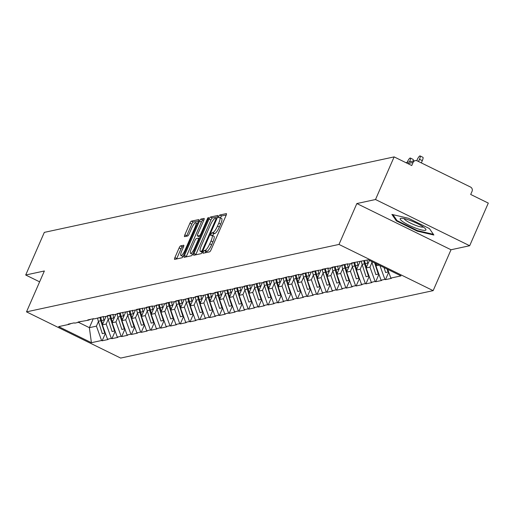 <?xml version="1.0" encoding="UTF-8"?>
<svg xmlns="http://www.w3.org/2000/svg" width="514" height="514" viewBox="0 0 514 514"><rect width="100%" height="100%" fill="white"/><g stroke="black" fill="none" stroke-linecap="round" stroke-linejoin="round"><path stroke-width="0.77" d="M203.242 252.001A1.484 0.353 -63.9 0 0 203.017 253.241A1.484 0.353 -63.9 0 0 203.088 253.248L209.622 251.834A2.12 0.501 -63.9 0 0 211.068 249.791L226.096 215.398A2.12 0.501 -63.9 0 0 226.417 213.625A2.12 0.501 -63.9 0 0 226.314 213.618L219.786 215.025A1.484 0.353 -63.9 0 0 218.771 216.458A1.484 0.353 -63.9 0 0 218.546 217.698A1.484 0.353 -63.9 0 0 218.617 217.705L219.465 217.518A6.785 1.606 -63.9 0 1 219.78 217.544A6.785 1.606 -63.9 0 1 218.758 223.211L217.506 226.076A6.785 1.606 -63.9 0 1 212.867 232.617L212.025 232.797A1.484 0.353 -63.9 0 0 211.01 234.23A1.484 0.353 -63.9 0 0 210.785 235.47A1.484 0.353 -63.9 0 0 210.856 235.476L211.697 235.29A6.785 1.606 -63.9 0 1 212.012 235.316A6.785 1.606 -63.9 0 1 210.997 240.982L209.744 243.848A6.785 1.606 -63.9 0 1 205.105 250.389L204.257 250.569A1.484 0.353 -63.9 0 0 203.242 252.001M226.276 214.961L221.669 215.951A1.484 0.353 -63.9 0 0 220.654 217.383A1.484 0.353 -63.9 0 0 220.467 217.885M219.78 217.544L221.662 218.469A6.785 1.606 -63.9 0 1 220.641 224.136L219.388 227.002A6.785 1.606 -63.9 0 1 214.749 233.542L213.908 233.722A1.484 0.353 -63.9 0 0 212.892 235.155A1.484 0.353 -63.9 0 0 212.7 235.656M180.562 245.904A2.12 0.501 -63.9 0 0 179.11 247.947L174.895 257.598A2.12 0.501 -63.9 0 0 174.574 259.371A2.12 0.501 -63.9 0 0 174.676 259.377L181.93 257.81A2.12 0.501 -63.9 0 0 183.376 255.766L198.404 221.373A2.12 0.501 -63.9 0 0 198.725 219.6A2.12 0.501 -63.9 0 0 198.629 219.594L191.375 221.161A2.12 0.501 -63.9 0 0 189.923 223.204L184.828 234.859A2.12 0.501 -63.9 0 0 184.513 236.626A2.12 0.501 -63.9 0 0 184.61 236.639L187.713 235.965A2.12 0.501 -63.9 0 0 189.165 233.921L191.69 228.145A5.667 1.343 -63.9 0 1 195.834 222.697A5.667 1.343 -63.9 0 1 194.979 227.432L185.085 250.08A5.667 1.343 -63.9 0 1 180.941 255.522A5.667 1.343 -63.9 0 1 181.795 250.787L183.447 247.016A2.12 0.501 -63.9 0 0 183.761 245.242A2.12 0.501 -63.9 0 0 183.665 245.236L180.562 245.904L182.444 246.829A2.12 0.501 -63.9 0 0 180.992 248.872L176.777 258.523A2.12 0.501 -63.9 0 0 176.604 258.96M356.851 203.55L451.009 249.759L469.674 245.731L375.509 199.522L356.851 203.55L338.989 244.433L26.503 311.863L44.365 270.981L25.7 275.009L44.326 232.379L394.135 156.892L411.746 165.534L413.108 162.418L407.75 163.574M375.509 199.522L394.135 156.892M194.009 253.473A2.12 0.501 -63.9 0 0 193.694 255.246A2.12 0.501 -63.9 0 0 193.791 255.252L201.045 253.685A2.12 0.501 -63.9 0 0 202.497 251.642L217.525 217.249A2.12 0.501 -63.9 0 0 217.84 215.475A2.12 0.501 -63.9 0 0 217.743 215.469L210.489 217.036A2.12 0.501 -63.9 0 0 209.037 219.08L194.009 253.473L195.898 254.398A2.12 0.501 -63.9 0 0 195.718 254.835M191.484 255.747L184.237 257.315A2.12 0.501 -63.9 0 1 184.134 257.308A2.12 0.501 -63.9 0 1 184.455 255.535L199.483 221.142A2.12 0.501 -63.9 0 1 200.929 219.099L204.032 218.424A2.12 0.501 -63.9 0 1 204.135 218.437A2.12 0.501 -63.9 0 1 203.814 220.204L197.723 234.153A2.12 0.501 -63.9 0 0 197.402 235.926A2.12 0.501 -63.9 0 0 197.498 235.932L199.56 235.489A2.12 0.501 -63.9 0 0 201.006 233.446L207.354 218.919A1.484 0.353 -63.9 0 1 208.44 217.499A1.484 0.353 -63.9 0 1 208.215 218.739L192.936 253.704A2.12 0.501 -63.9 0 1 191.484 255.747M338.989 244.433L433.154 290.641L120.662 358.072L26.503 311.863M105.409 333.316L102.145 340.782L108.094 339.497L107.529 339.221L102.37 324.867L106.077 316.38M102.145 340.782L101.586 340.499L91.408 342.697L58.641 326.621L68.812 324.424L68.246 324.148L74.196 322.863L74.761 323.139L78.584 322.317L78.019 322.034L88.35 320.209L87.785 319.926L93.734 318.648L94.3 318.924L103.507 316.534L104.072 316.817L107.889 315.988L107.323 315.712L113.273 314.427L113.838 314.709L117.661 313.881L117.096 313.604L137.199 309.666L136.634 309.389L146.965 307.558L146.4 307.282L152.35 305.997L152.915 306.273L156.738 305.451L156.172 305.175L166.504 303.344L165.938 303.067L171.888 301.782L172.453 302.059L176.276 301.236L175.711 300.953L181.66 299.675L182.226 299.951L191.426 297.561L191.992 297.844L195.815 297.015L195.249 296.739L201.199 295.454L201.764 295.736L210.965 293.346L211.53 293.623L215.353 292.8L214.788 292.524L234.892 288.585L234.326 288.309L244.658 286.478L244.092 286.202L250.042 284.917L250.607 285.193L259.814 282.809L260.38 283.086L264.196 282.263L263.631 281.98L269.58 280.702L270.146 280.978L279.353 278.588L279.918 278.871L289.119 276.481L289.684 276.763L298.891 274.373L299.456 274.649L303.273 273.827L302.707 273.551L313.045 271.72L312.48 271.443L322.811 269.612L322.246 269.336L328.195 268.051L328.761 268.327L332.584 267.505L332.018 267.229L342.35 265.397L341.784 265.121L347.734 263.836L348.299 264.112L352.122 263.29L351.557 263.007L368.242 259.808L401.016 275.889L390.839 278.08L387.697 269.355M388.712 272.182L385.455 279.642L391.405 278.363L390.839 278.08M385.455 279.642L384.89 279.365L381.067 280.194L375.907 265.834L376.723 263.965M378.946 274.29L375.683 281.756L381.632 280.471L381.067 280.194M375.683 281.756L375.117 281.473L371.301 282.302L366.135 267.948L369.438 260.392M369.174 276.397L365.917 283.863L371.866 282.578L371.301 282.302M365.917 283.863L365.351 283.587L361.528 284.409L356.369 270.056L360.07 261.568M359.408 278.504L356.144 285.97L362.094 284.685L361.528 284.409M356.144 285.97L355.579 285.694L351.762 286.516L346.597 272.163L350.304 263.682M349.636 280.612L346.378 288.078L352.328 286.793L351.762 286.516M346.378 288.078L345.813 287.801L341.99 288.624L336.831 274.27L340.531 265.789M339.87 282.719L336.606 290.185L342.555 288.9L341.99 288.624M336.606 290.185L336.04 289.909L332.224 290.731L327.058 276.378L330.765 267.897M330.097 284.827L326.84 292.293L332.789 291.008L332.224 290.731M326.84 292.293L326.274 292.016L322.451 292.839L317.292 278.485L320.993 270.004M320.331 286.94L317.067 294.4L323.017 293.115L322.451 292.839M317.067 294.4L316.502 294.124L312.685 294.946L307.52 280.593L311.227 272.112M310.559 289.048L307.301 296.507L313.251 295.229L312.685 294.946M307.301 296.507L306.736 296.231L302.913 297.053L297.754 282.7L301.455 274.219M300.793 291.155L297.529 298.615L303.478 297.336L302.913 297.053M297.529 298.615L296.963 298.338L293.147 299.167L287.981 284.807L291.689 276.326M291.02 293.263L287.763 300.729L293.712 299.444L293.147 299.167M287.763 300.729L287.197 300.446L283.375 301.275L278.215 286.921L281.916 278.434M281.254 295.37L277.99 302.836L283.94 301.551L283.375 301.275M277.99 302.836L277.425 302.56L273.609 303.382L268.443 289.029L272.15 280.541M271.482 297.477L268.224 304.943L274.174 303.658L273.609 303.382M268.224 304.943L267.659 304.667L263.836 305.489L258.677 291.136L262.378 282.655M261.716 299.585L258.452 307.051L264.402 305.766L263.836 305.489M258.452 307.051L257.887 306.774L254.07 307.597L248.904 293.243L252.612 284.762M251.944 301.692L248.686 309.158L254.636 307.873L254.07 307.597M248.686 309.158L248.121 308.882L244.298 309.704L239.138 295.351L242.839 286.87M242.178 303.8L238.914 311.266L244.863 309.981L244.298 309.704M238.914 311.266L238.348 310.989L234.532 311.812L229.366 297.458L233.073 288.977M232.405 305.914L229.148 313.373L235.097 312.088L234.532 311.812M229.148 313.373L228.582 313.097L224.759 313.919L219.6 299.566L223.301 291.085M222.639 308.021L219.375 315.48L225.325 314.195L224.759 313.919M219.375 315.48L218.81 315.204L214.993 316.026L209.828 301.673L213.535 293.192M212.867 310.128L209.609 317.588L215.559 316.309L214.993 316.026M209.609 317.588L209.044 317.311L205.221 318.14L200.062 303.78L203.762 295.299M203.101 312.236L199.837 319.702L205.786 318.417L205.221 318.14M199.837 319.702L199.271 319.419L195.455 320.248L190.289 305.894L193.996 297.407M193.328 314.343L190.071 321.809L196.02 320.524L195.455 320.248M190.071 321.809L189.505 321.526L185.682 322.355L180.523 308.002L184.23 299.514M183.562 316.451L180.298 323.916L186.248 322.631L185.682 322.355M180.298 323.916L179.733 323.64L175.916 324.462L170.751 310.109L174.458 301.628M173.79 318.558L170.532 326.024L176.482 324.739L175.916 324.462M170.532 326.024L169.967 325.748L166.144 326.57L160.985 312.216L164.692 303.735M164.024 320.665L160.76 328.131L166.709 326.846L166.144 326.57M160.76 328.131L160.201 327.855L156.378 328.677L151.212 314.324L154.92 305.843M154.251 322.773L150.994 330.239L156.943 328.954L156.378 328.677M150.994 330.239L150.429 329.962L146.606 330.785L141.446 316.431L145.154 307.95M144.485 324.887L141.221 332.346L147.171 331.061L146.606 330.785M141.221 332.346L140.663 332.07L136.84 332.892L131.674 318.539L135.381 310.058M134.713 326.994L131.456 334.453L137.405 333.168L136.84 332.892M131.456 334.453L130.89 334.177L127.067 334.999L121.908 320.646L125.615 312.165M124.947 329.101L121.683 336.561L127.633 335.282L127.067 334.999M121.683 336.561L121.124 336.284L117.301 337.113L112.136 322.753L115.843 314.272M115.181 331.209L111.917 338.675L117.867 337.39L117.301 337.113M111.917 338.675L111.352 338.392L107.529 339.221M102.37 324.867L106.186 324.038L108.197 319.438M81.103 321.372L78.584 322.317M111.352 338.392L106.186 324.038M112.136 322.753L115.958 321.931L117.969 317.331M90.875 319.265L88.35 320.209M121.124 336.284L115.958 321.931M121.908 320.646L125.724 319.824L127.735 315.223M100.641 317.157L98.123 318.095M130.89 334.177L125.724 319.824M131.674 318.539L135.497 317.716L137.508 313.116M110.414 315.043L107.889 315.988M140.663 332.07L135.497 317.716M141.446 316.431L145.263 315.609L147.274 311.009M120.18 312.936L117.661 313.881M150.429 329.962L145.263 315.609M151.212 314.324L155.035 313.501L157.046 308.901M129.952 310.829L127.427 311.773M160.201 327.855L155.035 313.501M160.985 312.216L164.801 311.394L166.812 306.794M139.718 308.721L137.199 309.666M169.967 325.748L164.801 311.394M170.751 310.109L174.574 309.28L176.585 304.68M149.49 306.614L146.965 307.558M179.733 323.64L174.574 309.28M180.523 308.002L184.34 307.173L186.351 302.573M159.256 304.506L156.738 305.451M189.505 321.526L184.34 307.173M190.289 305.894L194.112 305.065L196.123 300.465M169.029 302.399L166.504 303.344M199.271 319.419L194.112 305.065M200.062 303.78L203.878 302.958L205.889 298.358M178.795 300.292L176.276 301.236M209.044 317.311L203.878 302.958M209.828 301.673L213.651 300.851L215.662 296.25M188.567 298.184L186.042 299.122M218.81 315.204L213.651 300.851M219.6 299.566L223.417 298.743L225.428 294.143M198.333 296.07L195.815 297.015M228.582 313.097L223.417 298.743M229.366 297.458L233.189 296.636L235.2 292.036M208.106 293.963L205.581 294.907M238.348 310.989L233.189 296.636M239.138 295.351L242.955 294.528L244.966 289.928M217.872 291.856L215.353 292.8M248.121 308.882L242.955 294.528M248.904 293.243L252.727 292.421L254.738 287.821M227.644 289.748L225.119 290.693M257.887 306.774L252.727 292.421M258.677 291.136L262.493 290.307L264.504 285.707M237.41 287.641L234.892 288.585M267.659 304.667L262.493 290.307M268.443 289.029L272.266 288.2L274.277 283.599M247.183 285.533L244.658 286.478M277.425 302.56L272.266 288.2M278.215 286.921L282.032 286.092L284.043 281.492M256.949 283.426L254.43 284.37M287.197 300.446L282.032 286.092M287.981 284.807L291.804 283.985L293.809 279.385M266.721 281.319L264.196 282.263M296.963 298.338L291.804 283.985M297.754 282.7L301.57 281.878L303.581 277.277M276.487 279.211L273.968 280.149M306.736 296.231L301.57 281.878M307.52 280.593L311.343 279.77L313.347 275.17M286.259 277.104L283.734 278.042M316.502 294.124L311.343 279.77M317.292 278.485L321.109 277.663L323.12 273.062M296.025 274.99L293.507 275.934M326.274 292.016L321.109 277.663M327.058 276.378L330.881 275.555L332.886 270.955M305.798 272.883L303.273 273.827M336.04 289.909L330.881 275.555M336.831 274.27L340.647 273.448L342.658 268.848M315.564 270.775L313.045 271.72M345.813 287.801L340.647 273.448M346.597 272.163L350.419 271.334L352.424 266.74M325.336 268.668L322.811 269.612M355.579 285.694L350.419 271.334M356.369 270.056L360.185 269.227L362.197 264.626M335.102 266.56L332.584 267.505M365.351 283.587L360.185 269.227M366.135 267.948L369.958 267.119L371.963 262.519M344.875 264.453L342.35 265.397M375.117 281.473L369.958 267.119M375.907 265.834L379.12 265.14M354.641 262.346L352.122 263.29M384.89 279.365L379.91 265.532M469.674 245.731L488.3 203.094L470.689 194.459L472.051 191.343A3.238 3.09 77.8 0 0 470.503 187.038L417.207 160.882A3.238 3.09 77.8 0 0 413.108 162.418M25.7 275.009L39.617 281.839M451.009 249.759L433.154 290.641M78.501 322.329L89.372 327.669L96.42 326.146L98.431 321.546M93.272 318.744L89.372 327.669L91.408 342.697M71.337 323.479L68.812 324.424M101.586 340.499L96.42 326.146M433.867 235.02L429.421 228.569L408.437 218.27L391.899 214.422L396.352 220.879L417.336 231.178L433.867 235.02M205.189 252.792A1.484 0.353 -63.9 0 1 206.14 251.494L206.988 251.314A6.785 1.606 -63.9 0 0 211.627 244.773L209.744 243.848M212.012 235.316L213.901 236.241A6.785 1.606 -63.9 0 1 212.88 241.908L211.627 244.773M217.698 216.812L212.372 217.955A2.12 0.501 -63.9 0 0 210.92 219.998L195.898 254.398M201.539 251.16A1.484 0.353 -63.9 0 0 202.555 249.727L215.745 219.536A1.484 0.353 -63.9 0 0 215.964 218.296A1.484 0.353 -63.9 0 0 215.899 218.289L215.006 218.482A6.785 1.606 -63.9 0 0 210.367 225.023L201.353 245.66A6.785 1.606 -63.9 0 0 200.332 251.32A6.785 1.606 -63.9 0 0 200.646 251.352L201.539 251.16L202.503 251.629M203.994 219.767L202.812 220.018A2.12 0.501 -63.9 0 0 201.366 222.067L186.338 256.46A2.12 0.501 -63.9 0 0 186.158 256.897M199.22 236.774A2.12 0.501 -63.9 0 0 199.284 236.851A2.12 0.501 -63.9 0 0 199.381 236.858L200.396 236.639M191.394 248.628A5.667 1.343 -63.9 0 0 190.546 253.363A5.667 1.343 -63.9 0 0 194.684 247.921L198.173 239.942A2.12 0.501 -63.9 0 0 198.488 238.175A2.12 0.501 -63.9 0 0 198.391 238.162L196.329 238.605A2.12 0.501 -63.9 0 0 194.883 240.648L191.394 248.628M190.546 253.363L192.429 254.289A5.667 1.343 -63.9 0 0 192.641 254.321M183.62 246.572L182.444 246.829M180.941 255.522L182.823 256.447A5.667 1.343 -63.9 0 0 183.029 256.48M198.584 220.936L193.258 222.08A2.12 0.501 -63.9 0 0 191.806 224.13L186.71 235.785A2.12 0.501 -63.9 0 0 186.537 236.222M417.574 230.632L417.336 231.178M396.686 220.108L396.352 220.879M422.315 160.651L419.495 159.263A3.996 0.944 -63.9 0 0 420.092 155.928L422.919 157.316A3.996 0.944 116.1 0 1 422.315 160.651L421.332 162.906M420.092 155.928A3.996 0.944 -63.9 0 0 417.175 159.764L416.764 160.702M384.029 267.55L385.622 272.523L388.031 272.002L387.087 269.053M388.584 271.822L388.031 272.002M419.495 159.263L418.505 161.518M410.371 161.692L409.722 161.37A3.996 0.944 -63.9 0 0 410.326 158.036L413.147 159.424A3.996 0.944 116.1 0 1 413.153 161.088M410.326 158.036A3.996 0.944 -63.9 0 0 407.403 161.871L407.184 162.379M375.721 263.476L376.235 265.083M371.648 261.478A17.707 16.911 77.8 0 0 371.873 262.243L375.85 274.63L378.265 274.11L374.687 262.969M378.818 273.93L378.265 274.11M409.722 161.37L409.504 161.878M367.041 260.065A17.707 16.911 77.8 0 0 367.741 263.129L365.332 263.65A17.707 16.911 -102.2 0 1 364.625 260.585M365.332 263.65L366.469 267.19M367.741 263.129L367.953 263.785M361.4 261.285A17.707 16.911 77.8 0 0 362.107 264.35L366.084 276.738L368.493 276.217L364.516 263.83A17.707 16.911 -102.2 0 1 363.816 260.765M369.046 276.037L368.493 276.217M357.217 261.787A17.707 16.911 77.8 0 0 357.975 265.243L355.559 265.764A17.707 16.911 -102.2 0 1 354.808 262.307M355.559 265.764L356.697 269.297M357.975 265.243L358.181 265.892M351.634 263.393A17.707 16.911 77.8 0 0 352.334 266.458L356.318 278.851L358.727 278.331L354.75 265.937A17.707 16.911 -102.2 0 1 354.005 262.583M359.28 278.145L358.727 278.331M347.451 263.894A17.707 16.911 77.8 0 0 348.203 267.351L345.793 267.871A17.707 16.911 -102.2 0 1 345.035 264.414M345.793 267.871L346.931 271.405M348.203 267.351L348.415 268.006M341.861 265.5A17.707 16.911 77.8 0 0 342.568 268.565L346.545 280.959L348.955 280.438L344.978 268.045A17.707 16.911 -102.2 0 1 344.239 264.691M349.507 280.252L348.955 280.438M337.679 266.001A17.707 16.911 77.8 0 0 338.437 269.458L336.021 269.978A17.707 16.911 -102.2 0 1 335.269 266.522M336.021 269.978L337.158 273.512M338.437 269.458L338.642 270.113M332.095 267.608A17.707 16.911 77.8 0 0 332.796 270.672L336.779 283.066L339.189 282.546L335.212 270.152A17.707 16.911 -102.2 0 1 334.466 266.798M339.741 282.359L339.189 282.546M415.653 228.094A14.032 2.506 -156.4 0 0 425.579 228.942A14.032 2.506 -156.4 0 0 410.461 220.57A14.032 2.506 -156.4 0 0 401.164 218.277A14.032 2.506 -156.4 0 0 403.085 221.875A14.032 2.506 -156.4 0 0 415.653 228.094M404.088 218.604A10.627 1.902 -156.4 0 0 415.794 225.408A10.627 1.902 -156.4 0 0 423.356 227.021M433.379 234.307L417.368 230.587L397.033 220.609L392.94 214.666M327.913 268.115A17.707 16.911 77.8 0 0 328.664 271.565L326.255 272.086A17.707 16.911 -102.2 0 1 325.503 268.629M326.255 272.086L327.392 275.62M328.664 271.565L328.876 272.221M322.323 269.715A17.707 16.911 77.8 0 0 323.03 272.78L327.007 285.174L329.416 284.653L325.439 272.259A17.707 16.911 -102.2 0 1 324.7 268.906M329.969 284.467L329.416 284.653M318.14 270.223A17.707 16.911 77.8 0 0 318.898 273.673L316.483 274.193A17.707 16.911 -102.2 0 1 315.731 270.743M316.483 274.193L317.62 277.727M318.898 273.673L319.104 274.328M312.557 271.822A17.707 16.911 77.8 0 0 313.257 274.887L317.241 287.281L319.65 286.761L315.673 274.367A17.707 16.911 -102.2 0 1 314.928 271.013M320.203 286.581L319.65 286.761M308.374 272.33A17.707 16.911 77.8 0 0 309.126 275.78L306.717 276.301A17.707 16.911 -102.2 0 1 305.965 272.85M306.717 276.301L307.854 279.834M309.126 275.78L309.338 276.436M302.785 273.93A17.707 16.911 77.8 0 0 303.491 276.995L307.468 289.388L309.878 288.868L305.901 276.474A17.707 16.911 -102.2 0 1 305.162 273.12M310.43 288.688L309.878 288.868M298.602 274.437A17.707 16.911 77.8 0 0 299.36 277.888L296.944 278.408A17.707 16.911 -102.2 0 1 296.192 274.958M296.944 278.408L298.081 281.948M299.36 277.888L299.566 278.543M293.019 276.044A17.707 16.911 77.8 0 0 293.719 279.108L297.702 291.496L300.112 290.975L296.135 278.588A17.707 16.911 -102.2 0 1 295.389 275.228M300.664 290.796L300.112 290.975M288.836 276.545A17.707 16.911 77.8 0 0 289.588 279.995L287.178 280.515A17.707 16.911 -102.2 0 1 286.426 277.065M287.178 280.515L288.315 284.056M289.588 279.995L289.8 280.65M283.246 278.151A17.707 16.911 77.8 0 0 283.953 281.216L287.93 293.603L290.339 293.083L286.362 280.695A17.707 16.911 -102.2 0 1 285.623 277.342M290.892 292.903L290.339 293.083M279.063 278.652A17.707 16.911 77.8 0 0 279.822 282.102L277.406 282.623A17.707 16.911 -102.2 0 1 276.654 279.173M277.406 282.623L278.543 286.163M279.822 282.102L280.027 282.758M273.48 280.258A17.707 16.911 77.8 0 0 274.18 283.323L278.164 295.711L280.573 295.19L276.596 282.803A17.707 16.911 -102.2 0 1 275.851 279.449M281.126 295.01L280.573 295.19M269.297 280.76A17.707 16.911 77.8 0 0 270.049 284.216L267.64 284.737A17.707 16.911 -102.2 0 1 266.888 281.28M267.64 284.737L268.777 288.27M270.049 284.216L270.261 284.865M263.714 282.366A17.707 16.911 77.8 0 0 264.414 285.431L268.392 297.824L270.801 297.304L266.824 284.91A17.707 16.911 -102.2 0 1 266.085 281.556M271.353 297.118L270.801 297.304M259.525 282.867A17.707 16.911 77.8 0 0 260.283 286.324L257.867 286.844A17.707 16.911 -102.2 0 1 257.116 283.387M257.867 286.844L259.005 290.378M260.283 286.324L260.489 286.979M253.942 284.473A17.707 16.911 77.8 0 0 254.648 287.538L258.626 299.932L261.035 299.411L257.058 287.018A17.707 16.911 -102.2 0 1 256.313 283.664M261.587 299.225L261.035 299.411M249.759 284.974A17.707 16.911 77.8 0 0 250.511 288.431L248.101 288.952A17.707 16.911 -102.2 0 1 247.35 285.495M248.101 288.952L249.239 292.485M250.511 288.431L250.723 289.086M244.176 286.581A17.707 16.911 77.8 0 0 244.876 289.645L248.853 302.039L251.262 301.519L247.285 289.125A17.707 16.911 -102.2 0 1 246.547 285.771M251.815 301.332L251.262 301.519M239.987 287.088A17.707 16.911 77.8 0 0 240.745 290.538L238.329 291.059A17.707 16.911 -102.2 0 1 237.577 287.602M238.329 291.059L239.466 294.593M240.745 290.538L240.95 291.194M234.403 288.688A17.707 16.911 77.8 0 0 235.11 291.753L239.087 304.147L241.496 303.626L237.519 291.232A17.707 16.911 -102.2 0 1 236.774 287.879M242.049 303.44L241.496 303.626M230.221 289.196A17.707 16.911 77.8 0 0 230.972 292.646L228.563 293.166A17.707 16.911 -102.2 0 1 227.811 289.716M228.563 293.166L229.7 296.7M230.972 292.646L231.184 293.301M224.637 290.796A17.707 16.911 77.8 0 0 225.338 293.86L229.315 306.254L231.724 305.734L227.747 293.34A17.707 16.911 -102.2 0 1 227.008 289.986M232.277 305.554L231.724 305.734M220.448 291.303A17.707 16.911 77.8 0 0 221.206 294.753L218.797 295.274A17.707 16.911 -102.2 0 1 218.039 291.823M218.797 295.274L219.928 298.807M221.206 294.753L221.412 295.409M214.865 292.903A17.707 16.911 77.8 0 0 215.572 295.968L219.549 308.361L221.958 307.841L217.981 295.447A17.707 16.911 -102.2 0 1 217.236 292.093M222.511 307.661L221.958 307.841M210.682 293.41A17.707 16.911 77.8 0 0 211.434 296.861L209.025 297.381A17.707 16.911 -102.2 0 1 208.273 293.931M209.025 297.381L210.162 300.921M211.434 296.861L211.646 297.516M205.099 295.017A17.707 16.911 77.8 0 0 205.799 298.081L209.776 310.469L212.186 309.948L208.209 297.561A17.707 16.911 -102.2 0 1 207.47 294.201M212.738 309.769L212.186 309.948M200.91 295.518A17.707 16.911 77.8 0 0 201.668 298.968L199.259 299.489A17.707 16.911 -102.2 0 1 198.5 296.038M199.259 299.489L200.389 303.029M201.668 298.968L201.873 299.623M195.326 297.124A17.707 16.911 77.8 0 0 196.033 300.189L200.01 312.576L202.42 312.056L198.443 299.668A17.707 16.911 -102.2 0 1 197.697 296.315M202.972 311.876L202.42 312.056M191.144 297.625A17.707 16.911 77.8 0 0 191.895 301.075L189.486 301.596A17.707 16.911 -102.2 0 1 188.734 298.146M189.486 301.596L190.623 305.136M191.895 301.075L192.107 301.731M185.56 299.232A17.707 16.911 77.8 0 0 186.261 302.296L190.238 314.684L192.647 314.163L188.67 301.776A17.707 16.911 -102.2 0 1 187.931 298.422M193.2 313.983L192.647 314.163M181.371 299.733A17.707 16.911 77.8 0 0 182.129 303.189L179.72 303.71A17.707 16.911 -102.2 0 1 178.962 300.253M179.72 303.71L180.851 307.243M182.129 303.189L182.335 303.838M175.788 301.339A17.707 16.911 77.8 0 0 176.495 304.404L180.472 316.797L182.881 316.277L178.904 303.883A17.707 16.911 -102.2 0 1 178.159 300.529M183.434 316.091L182.881 316.277M171.605 301.84A17.707 16.911 77.8 0 0 172.357 305.297L169.948 305.817A17.707 16.911 -102.2 0 1 169.196 302.361M169.948 305.817L171.085 309.351M172.357 305.297L172.569 305.952M166.022 303.446A17.707 16.911 77.8 0 0 166.722 306.511L170.699 318.905L173.109 318.384L169.132 305.991A17.707 16.911 -102.2 0 1 168.393 302.637M173.661 318.198L173.109 318.384M161.833 303.947A17.707 16.911 77.8 0 0 162.591 307.404L160.182 307.925A17.707 16.911 -102.2 0 1 159.424 304.468M160.182 307.925L161.312 311.458M162.591 307.404L162.803 308.059M156.25 305.554A17.707 16.911 77.8 0 0 156.956 308.618L160.933 321.012L163.343 320.492L159.366 308.098A17.707 16.911 -102.2 0 1 158.62 304.744M163.895 320.306L163.343 320.492M152.067 306.055A17.707 16.911 77.8 0 0 152.819 309.512L150.409 310.032A17.707 16.911 -102.2 0 1 149.658 306.575M150.409 310.032L151.546 313.566M152.819 309.512L153.031 310.167M146.484 307.661A17.707 16.911 77.8 0 0 147.184 310.726L151.161 323.12L153.57 322.599L149.593 310.205A17.707 16.911 -102.2 0 1 148.854 306.852M154.123 322.413L153.57 322.599M142.294 308.169A17.707 16.911 77.8 0 0 143.053 311.619L140.643 312.139A17.707 16.911 -102.2 0 1 139.885 308.689M140.643 312.139L141.774 315.673M143.053 311.619L143.265 312.274M136.711 309.769A17.707 16.911 77.8 0 0 137.418 312.833L141.395 325.227L143.804 324.707L139.827 312.313A17.707 16.911 -102.2 0 1 139.082 308.959M144.357 324.527L143.804 324.707M132.528 310.276A17.707 16.911 77.8 0 0 133.28 313.726L130.871 314.247A17.707 16.911 -102.2 0 1 130.119 310.797M130.871 314.247L132.008 317.781M133.28 313.726L133.492 314.382M126.945 311.876A17.707 16.911 77.8 0 0 127.645 314.941L131.623 327.334L134.032 326.814L130.055 314.42A17.707 16.911 -102.2 0 1 129.316 311.066M134.584 326.634L134.032 326.814M122.756 312.383A17.707 16.911 77.8 0 0 123.514 315.834L121.105 316.354A17.707 16.911 -102.2 0 1 120.347 312.904M121.105 316.354L122.236 319.894M123.514 315.834L123.726 316.489M117.173 313.99A17.707 16.911 77.8 0 0 117.879 317.054L121.857 329.442L124.266 328.921L120.289 316.534A17.707 16.911 -102.2 0 1 119.544 313.174M124.818 328.742L124.266 328.921M112.99 314.491A17.707 16.911 77.8 0 0 113.742 317.941L111.332 318.462A17.707 16.911 -102.2 0 1 110.581 315.011M111.332 318.462L112.47 322.002M113.742 317.941L113.954 318.596M107.407 316.097A17.707 16.911 77.8 0 0 108.107 319.162L112.084 331.549L114.493 331.029L110.516 318.641A17.707 16.911 -102.2 0 1 109.778 315.288M115.046 330.849L114.493 331.029M103.218 316.598A17.707 16.911 77.8 0 0 103.976 320.049L101.566 320.569A17.707 16.911 -102.2 0 1 100.808 317.119M101.566 320.569L102.697 324.109M103.976 320.049L104.188 320.704M97.634 318.205A17.707 16.911 77.8 0 0 98.341 321.269L102.318 333.657L104.727 333.136L100.75 320.749A17.707 16.911 -102.2 0 1 100.005 317.395M105.28 332.956L104.727 333.136M206.988 251.314L205.105 250.389M212.88 241.908L210.997 240.982M213.908 233.722L212.025 232.797M214.749 233.542L212.867 232.617M219.388 227.002L217.506 226.076M220.641 224.136L218.758 223.211M221.669 215.951L219.786 215.025M206.14 251.494L204.257 250.569M210.92 219.998L209.037 219.08M212.372 217.955L210.489 217.036M203.197 250.042L202.555 249.727M216.388 219.851L215.745 219.536M216.863 218.765L216.015 218.347M202.259 252.143L200.646 251.352M186.338 256.46L184.455 255.535M201.366 222.067L199.483 221.142M202.812 220.018L200.929 219.099M199.381 236.858L197.498 235.932M200.659 236.029L199.56 235.489M201.649 233.761L201.006 233.446M207.997 219.234L207.354 218.919M195.326 248.236L194.684 247.921M198.815 240.256L198.173 239.942M199.49 238.702L198.558 238.245M185.727 250.395L185.085 250.08M195.622 227.747L194.979 227.432M186.71 235.785L184.828 234.859M191.806 224.13L189.923 223.204M193.258 222.08L191.375 221.161M176.777 258.523L174.895 257.598M180.992 248.872L179.11 247.947M372.798 262.044L371.873 262.243M364.516 263.83L362.107 264.35M354.75 265.937L352.334 266.458M344.978 268.045L342.568 268.565M335.212 270.152L332.796 270.672M325.439 272.259L323.03 272.78M315.673 274.367L313.257 274.887M305.901 276.474L303.491 276.995M296.135 278.588L293.719 279.108M286.362 280.695L283.953 281.216M276.596 282.803L274.18 283.323M266.824 284.91L264.414 285.431M257.058 287.018L254.648 287.538M247.285 289.125L244.876 289.645M237.519 291.232L235.11 291.753M227.747 293.34L225.338 293.86M217.981 295.447L215.572 295.968M208.209 297.561L205.799 298.081M198.443 299.668L196.033 300.189M188.67 301.776L186.261 302.296M178.904 303.883L176.495 304.404M169.132 305.991L166.722 306.511M159.366 308.098L156.956 308.618M149.593 310.205L147.184 310.726M139.827 312.313L137.418 312.833M130.055 314.42L127.645 314.941M120.289 316.534L117.879 317.054M110.516 318.641L108.107 319.162M100.75 320.749L98.341 321.269M415.248 160.638L405.887 162.655M216.869 218.739L215.964 218.296M202.208 252.245L200.332 251.32M199.284 236.851L197.402 235.926M199.503 238.669L198.488 238.175M197.472 223.506L195.834 222.697"/></g></svg>
